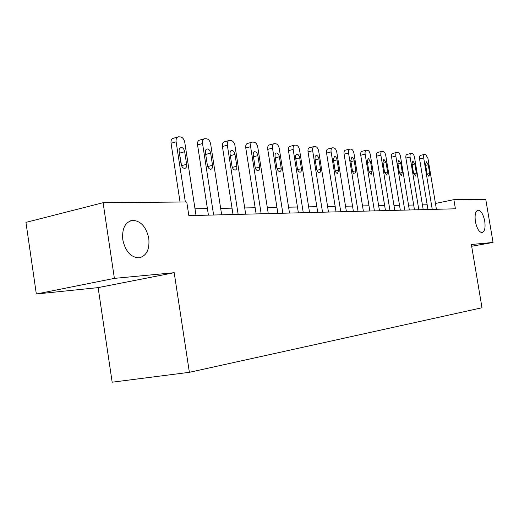 <?xml version="1.0" encoding="UTF-8"?>
<svg xmlns="http://www.w3.org/2000/svg" width="519" height="519" viewBox="0 0 519 519"><rect width="100%" height="100%" fill="white"/><g stroke="black" fill="none" stroke-linecap="round" stroke-linejoin="round"><path stroke-width="0.78" d="M475.41 221.613C474.554 214.879 475.443 211.064 478.083 210.163C481.061 210.604 483.273 214.263 484.727 221.133C485.596 227.835 484.707 231.656 482.06 232.603C479.095 232.188 476.883 228.529 475.41 221.613M122.782 239.746C121.874 228.568 125.124 222.1 132.533 220.348C140.805 220.822 146.228 226.835 148.791 238.409C149.777 249.496 146.527 255.971 139.047 257.839C130.853 257.456 125.429 251.43 122.782 239.746M98.136 287.617L174.196 272.702L114.388 278.379L36.336 294.007L98.136 287.617L112.162 382.198L189.377 372.318L482.002 307.754L471.369 244.501L493.05 242.444L485.758 199.387L453.872 199.666L435.447 203.467M36.336 294.007L25.95 222.385L103.093 202.702L114.388 278.379M103.093 202.702L186.749 201.975L188.851 215.644L455.403 208.8L453.872 199.666M471.661 246.259L493.05 242.444M174.196 272.702L189.377 372.318M427.182 204.784L422.408 204.869M413.675 205.018L408.524 205.109M399.513 205.264L393.953 205.355M384.631 205.518L378.636 205.621M368.99 205.79L362.515 205.9M352.524 206.075L345.524 206.199M335.164 206.374L327.599 206.504M316.837 206.692L308.643 206.834M297.458 207.029L288.583 207.178M276.938 207.379L267.304 207.548M255.166 207.756L244.709 207.937M232.032 208.158L220.653 208.353M207.399 208.586L195.008 208.8M185.348 201.988L176.116 141.836C175.831 138.923 176.59 137.25 178.406 136.815L180.528 136.932C182.669 137.399 184.089 139.222 184.777 142.401L196.033 215.463M177.699 137.016L173.346 138.262C171.529 138.696 170.757 140.37 171.043 143.276L180.048 202.034M179.146 151.431C178.919 149.083 179.529 147.733 180.995 147.383C182.824 147.519 184.05 148.972 184.686 151.73L186.619 164.309C186.853 166.677 186.23 168.046 184.751 168.409C182.941 168.279 181.721 166.839 181.092 164.095L179.146 151.431M179.152 151.47L181.566 165.749M213.627 215.009L202.553 143.562C202.267 140.727 202.974 139.105 204.681 138.69L206.659 138.8C208.664 139.248 210 141.012 210.669 144.087L221.658 214.801M204.058 138.865L199.698 140.085C197.986 140.5 197.278 142.122 197.557 144.944L208.417 215.145M205.453 152.839C205.219 150.562 205.79 149.251 207.165 148.914C208.872 149.057 210.033 150.458 210.636 153.118L212.531 165.295C212.764 167.592 212.187 168.915 210.798 169.265C209.105 169.136 207.957 167.747 207.353 165.094L205.453 152.839M238.15 214.379L227.335 145.171C227.05 142.42 227.711 140.844 229.314 140.448L231.156 140.552C233.044 140.98 234.309 142.686 234.958 145.664L245.688 214.185M228.762 140.597L224.409 141.797C222.8 142.193 222.138 143.763 222.417 146.507L233.025 214.509M230.112 154.156C229.878 151.944 230.41 150.672 231.701 150.354C233.303 150.491 234.393 151.846 234.977 154.422L236.826 166.216C237.06 168.454 236.521 169.732 235.217 170.07C233.628 169.94 232.544 168.591 231.967 166.035L230.112 154.156M261.174 213.789L250.612 146.689C250.327 144.01 250.943 142.485 252.448 142.096L254.174 142.2C255.951 142.608 257.152 144.263 257.774 147.149L268.265 213.607M251.962 142.232L247.621 143.4C246.103 143.782 245.487 145.314 245.772 147.98L256.133 213.919M253.272 155.395C253.045 153.248 253.538 152.015 254.751 151.704C256.256 151.84 257.288 153.157 257.852 155.642L259.656 167.086C259.889 169.259 259.39 170.504 258.157 170.822C256.665 170.693 255.64 169.389 255.082 166.91L253.272 155.395M282.842 213.231L272.514 148.11C272.235 145.508 272.806 144.023 274.227 143.653L275.842 143.744C277.522 144.139 278.658 145.742 279.267 148.551L289.518 213.062M273.792 143.769L269.478 144.911C268.044 145.281 267.473 146.767 267.752 149.362L277.879 213.361M275.07 156.563C274.843 154.467 275.297 153.274 276.445 152.975C277.86 153.111 278.839 154.383 279.384 156.796L281.149 167.903C281.376 170.018 280.915 171.225 279.754 171.536C278.353 171.406 277.38 170.141 276.841 167.741L275.07 156.563M303.258 212.706L293.164 149.453C292.878 146.922 293.417 145.476 294.76 145.119L296.278 145.203C297.861 145.586 298.944 147.143 299.534 149.868L309.558 212.55M294.37 145.216L290.082 146.339C288.733 146.695 288.194 148.136 288.473 150.666L298.38 212.835M295.616 157.666C295.389 155.629 295.817 154.461 296.9 154.169C298.237 154.305 299.165 155.544 299.69 157.88L301.416 168.675C301.643 170.732 301.208 171.906 300.118 172.204C298.788 172.074 297.867 170.848 297.348 168.519L295.616 157.666M322.539 212.213L312.659 150.724C312.38 148.252 312.879 146.845 314.151 146.501L315.584 146.585C317.083 146.955 318.115 148.466 318.679 151.113L328.488 212.063M313.8 146.592L309.551 147.681C308.273 148.032 307.767 149.433 308.046 151.898L317.738 212.336M315.02 158.704L315.15 156.355L316.22 155.304C317.485 155.441 318.368 156.641 318.874 158.911L320.638 170.148L320.327 172.029L319.347 172.84C318.095 172.71 317.219 171.517 316.72 169.259L315.02 158.704M340.769 211.746L331.103 151.924C330.824 149.517 331.291 148.142 332.497 147.811L333.84 147.889C335.261 148.246 336.247 149.712 336.799 152.294L346.4 211.603M332.179 147.889L327.969 148.953C326.756 149.29 326.282 150.659 326.561 153.06L336.046 211.869M333.38 159.683L334.502 156.375C335.696 156.511 336.533 157.679 337.019 159.878L338.673 170.096L337.538 173.437C336.357 173.314 335.521 172.152 335.04 169.953L333.38 159.683M358.032 211.304L348.567 153.06C348.294 150.711 348.729 149.375 349.871 149.05L351.149 149.128C352.492 149.472 353.439 150.899 353.971 153.41L363.371 211.168M349.585 149.122L345.42 150.166C344.266 150.491 343.825 151.82 344.097 154.162L353.394 211.421M350.766 160.618L351.817 157.393C352.946 157.523 353.744 158.658 354.218 160.799L355.839 170.745L354.775 174.008C353.653 173.878 352.862 172.749 352.388 170.615L350.766 160.618M374.407 210.883L365.136 154.137C364.863 151.846 365.272 150.542 366.362 150.231L367.562 150.296C368.847 150.633 369.749 152.022 370.268 154.474L379.48 210.753M366.103 150.289L361.977 151.308C360.88 151.626 360.471 152.923 360.737 155.213L369.839 210.999M367.257 161.5L368.243 158.353L370.54 161.675L372.123 171.367L371.13 174.546L368.853 171.244L367.257 161.5M389.957 210.48L380.875 155.162C380.602 152.923 380.985 151.652 382.023 151.347L383.165 151.412C384.384 151.736 385.247 153.092 385.753 155.479L394.777 210.357M381.789 151.405L377.709 152.398C376.664 152.703 376.281 153.974 376.547 156.206L385.468 210.597M382.925 162.337L383.852 159.268L386.045 162.505L387.596 171.958L386.668 175.052L384.488 171.841L382.925 162.337M404.749 210.104L395.841 156.135C395.575 153.948 395.932 152.703 396.925 152.411L398.002 152.476C399.163 152.787 399.993 154.111 400.486 156.44L409.335 209.987M396.704 152.463L392.675 153.429C391.683 153.728 391.32 154.967 391.586 157.153L400.324 210.214M397.833 163.135L398.696 160.137L400.798 163.297L402.322 172.516L401.447 175.539L399.358 172.405L397.833 163.135M418.827 209.741L410.094 157.062C409.828 154.922 410.172 153.708 411.113 153.423L412.138 153.481C413.247 153.786 414.039 155.077 414.525 157.354L423.199 209.631M410.912 153.468L406.928 154.422C405.981 154.707 405.644 155.921 405.903 158.055L414.48 209.851M412.021 163.894L412.839 160.968L414.85 164.049L416.342 173.048L415.524 176.006L413.52 172.944L412.021 163.894M432.249 209.397L423.686 157.945C423.426 155.856 423.744 154.668 424.639 154.39L425.619 154.448L427.909 158.224L436.421 209.287M424.458 154.428L420.526 155.356C419.618 155.642 419.3 156.822 419.56 158.911L427.967 209.507M425.554 164.62L426.32 161.759L428.253 164.763L429.719 173.56L428.947 176.447L427.027 173.456L425.554 164.62M171.043 143.276L176.116 141.836M184.686 151.73L179.626 153.118M186.619 164.309L181.553 165.658M197.557 144.944L202.553 143.562M210.636 153.118L205.699 154.448M212.531 165.295L207.743 166.547M222.417 146.507L227.335 145.171M234.977 154.422L230.345 155.648M236.826 166.216L232.317 167.378M245.772 147.98L250.612 146.689M257.852 155.642L253.486 156.777M259.656 167.086L255.406 168.162M267.752 149.362L272.514 148.11M279.384 156.796L275.271 157.847M281.149 167.903L277.133 168.902M288.473 150.666L293.164 149.453M299.69 157.88L295.811 158.859M301.416 168.675L297.614 169.609M308.046 151.898L312.659 150.724M318.874 158.911L315.202 159.82M320.56 169.408L316.96 170.271M326.561 153.06L331.103 151.924M337.019 159.878L333.548 160.734M338.673 170.096L335.261 170.907M344.097 154.162L348.567 153.06M354.218 160.799L350.922 161.597M355.839 170.745L352.596 171.51M360.737 155.213L365.136 154.137M370.54 161.675L367.407 162.421M372.123 171.367L369.041 172.087M376.547 156.206L380.875 155.162M386.045 162.505L383.067 163.206M387.596 171.958L384.67 172.632M391.586 157.153L395.841 156.135M400.798 163.297L397.963 163.959M402.322 172.516L399.526 173.151M405.903 158.055L410.094 157.062M414.85 164.049L412.151 164.672M416.342 173.048L413.682 173.651M419.56 158.911L423.686 157.945M428.253 164.763L425.677 165.353M429.719 173.56L427.169 174.131M478.083 210.163L477.733 210.227M132.533 220.348L130.25 220.893M180.995 147.383L180.45 147.532M207.165 148.914L206.685 149.044M231.701 150.354L231.273 150.465M254.751 151.704L254.375 151.801M276.445 152.975L276.108 153.06"/></g></svg>
